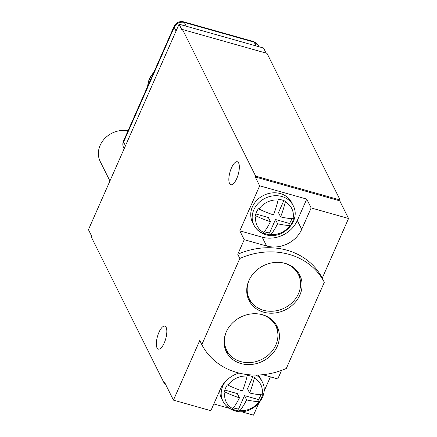 <?xml version="1.0" encoding="UTF-8"?>
<svg xmlns="http://www.w3.org/2000/svg" width="437" height="437" viewBox="0 0 437 437"><rect width="100%" height="100%" fill="white"/><g stroke="black" fill="none" stroke-linecap="round" stroke-linejoin="round"><path stroke-width="0.66" d="M238.902 373.045A27.487 23.877 153.5 0 0 220.292 389.291L210.852 410.693L173.445 400.134L164.64 382.468L164.263 383.325L91.153 236.717L91.53 235.865L88.449 229.682L179.077 24.193L263.555 48.043L266.078 53.106M311.149 207.936L348.551 218.495L322.244 278.145A68.718 59.694 153.5 0 0 237.766 254.296L244.212 239.684L266.586 245.998A27.487 23.877 153.5 0 0 301.705 229.338L311.149 207.936L306.741 199.103L259.671 185.812L255.268 176.985L255.645 176.127L182.535 29.519L182.158 30.377L179.077 24.193M259.671 185.812L239.809 230.851L244.212 239.684M237.766 254.296L239.837 258.447L201.828 344.635A68.718 59.694 153.5 0 0 286.301 368.484L324.314 282.297A68.718 59.694 153.5 0 0 239.837 258.447M173.445 400.134L199.758 340.483L201.828 344.635M231.452 167.945A11.952 4.283 105.8 0 1 237.34 161.745A11.952 4.283 105.8 0 1 236.739 178.542A11.952 4.283 105.8 0 1 230.845 184.747A11.952 4.283 105.8 0 1 231.452 167.945M158.948 332.333A11.952 4.283 105.8 0 1 164.836 326.133A11.952 4.283 105.8 0 1 164.236 342.93A11.952 4.283 105.8 0 1 158.341 349.136A11.952 4.283 105.8 0 1 158.948 332.333M182.535 29.519L267.012 53.369L340.123 199.977L339.746 200.834L348.551 218.495M322.244 278.145L324.314 282.297M281.559 370.39L277.785 378.945L262.757 374.706M240.956 411.605L253.52 415.15L258.688 403.427M263.97 391.448L270.405 376.863M164.263 383.325L165.197 383.588M213.83 403.946L229.288 408.311M219.74 390.547A21.91 19.031 153.5 0 0 221.499 398.315L222.952 401.226A21.91 19.031 -26.5 0 1 225.465 381.501M256.251 375.055A21.91 19.031 153.5 0 1 262.167 381.67L260.714 378.759A21.91 19.031 153.5 0 0 258.152 375.012M228.016 385.15A19.348 16.808 -26.5 0 1 247.118 376.093A39.636 14.197 -74.2 0 1 242.469 390.989A39.636 13.569 23.8 0 1 228.016 385.15L227.415 384.839A19.916 17.3 153.5 0 0 224.394 391.689L224.995 392A39.636 13.569 -156.2 0 0 239.449 397.839L237.335 393.6L224.82 390.066M247.118 376.093L247.26 375.427A19.916 17.3 153.5 0 1 250.991 376.093A19.916 17.3 153.5 0 1 254.416 377.448L254.279 378.114A39.636 14.197 105.8 0 1 249.631 393.01A39.636 13.569 23.8 0 0 262.042 394.758L262.484 394.742A19.916 17.3 153.5 0 1 259.463 401.592L259.021 401.608A39.636 13.569 -156.2 0 1 246.61 399.86A39.636 14.197 105.8 0 1 239.918 410.671L239.618 411.004A19.916 17.3 153.5 0 1 235.887 410.338A19.916 17.3 153.5 0 1 232.457 408.983L232.763 408.65A39.636 14.197 -74.2 0 0 239.449 397.839M239.618 411.004L238.607 408.977L244.496 395.622L258.453 399.565A19.916 17.3 153.5 0 0 260.916 394.726M233.402 407.83A19.916 17.3 153.5 0 0 238.607 408.977M249.631 393.01L247.517 388.772L252.832 376.721M259.463 401.592L258.453 399.565M246.61 399.86L244.496 395.622M277.244 346.35A28.383 24.658 153.5 0 0 277.14 326.483A28.383 24.658 153.5 0 0 251.608 313.881A28.383 24.658 153.5 0 0 226.24 331.951A28.383 24.658 153.5 0 0 226.339 351.818A28.383 24.658 153.5 0 0 251.87 364.42A28.383 24.658 153.5 0 0 277.244 346.35M299.902 294.98A28.383 24.658 153.5 0 0 299.798 275.113A28.383 24.658 153.5 0 0 274.267 262.511A28.383 24.658 153.5 0 0 248.893 280.581A28.383 24.658 153.5 0 0 248.997 300.448A28.383 24.658 153.5 0 0 274.529 313.045A28.383 24.658 153.5 0 0 299.902 294.98M306.741 199.103L297.302 220.51A27.487 23.877 -26.5 0 1 262.184 237.165L239.809 230.851M293.145 205.559L291.697 202.648A21.91 19.031 153.5 0 0 280.396 193.591A21.91 19.031 153.5 0 0 256.907 200.255A21.91 19.031 153.5 0 0 252.477 222.204L253.93 225.115A21.91 19.031 -26.5 0 1 258.36 203.167A21.91 19.031 -26.5 0 1 281.849 196.503A21.91 19.031 153.5 0 1 293.145 205.559C301.59 220.488 282.515 240.377 265.767 234.685C260.365 233.085 256.421 229.895 253.93 225.115A21.91 19.031 -26.5 0 0 265.232 234.177M255.268 176.985L339.746 200.834M255.645 176.127L340.123 199.977M258.999 209.039A19.348 16.808 -26.5 0 1 278.101 199.982A39.636 14.197 -74.2 0 1 273.453 214.878A39.636 13.569 23.8 0 1 258.999 209.039L258.393 208.728A19.916 17.3 153.5 0 0 255.372 215.578L255.978 215.889A39.636 13.569 -156.2 0 0 270.432 221.728L268.318 217.489L255.803 213.955M278.101 199.982L278.238 199.316A19.916 17.3 153.5 0 1 281.974 199.982A19.916 17.3 153.5 0 1 285.399 201.337L285.263 202.003A39.636 14.197 105.8 0 1 280.614 216.899A39.636 13.569 23.8 0 0 293.025 218.647L293.467 218.631A19.916 17.3 153.5 0 1 290.447 225.481L290.004 225.497A39.636 13.569 -156.2 0 1 277.593 223.749A39.636 14.197 105.8 0 1 270.902 234.56L270.601 234.893A19.916 17.3 153.5 0 1 266.865 234.227A19.916 17.3 153.5 0 1 263.44 232.872L263.74 232.539A39.636 14.197 -74.2 0 0 270.432 221.728M270.601 234.893L269.591 232.866L275.479 219.511L289.436 223.449A19.916 17.3 153.5 0 0 291.9 218.615M264.385 231.719A19.916 17.3 153.5 0 0 269.591 232.866M280.614 216.899L278.5 212.661L283.815 200.61M290.447 225.481L289.436 223.449M277.593 223.749L275.479 219.511M225.503 349.917A28.383 24.658 153.5 0 0 229.889 354.981M277.533 331.219A28.383 24.658 153.5 0 0 276.129 324.675M224.247 344.897A27.389 23.789 153.5 0 0 225.383 347.666L226.705 350.316A27.389 23.789 153.5 0 0 251.341 362.47A27.389 23.789 153.5 0 0 275.823 345.039A27.389 23.789 153.5 0 0 275.725 325.871A27.389 23.789 153.5 0 0 260.616 314.29M275.725 325.871L274.403 323.216A27.389 23.789 153.5 0 0 272.879 320.643M226.541 331.284A27.389 23.789 153.5 0 0 226.705 350.316M248.161 298.547A28.383 24.658 153.5 0 0 252.548 303.606M300.192 279.849A28.383 24.658 153.5 0 0 298.788 273.3M246.9 293.527A27.389 23.789 153.5 0 0 248.041 296.291L249.363 298.941A27.389 23.789 153.5 0 0 273.999 311.1A27.389 23.789 153.5 0 0 298.482 293.669A27.389 23.789 153.5 0 0 298.378 274.496A27.389 23.789 153.5 0 0 283.274 262.916M298.378 274.496L297.062 271.847A27.389 23.789 153.5 0 0 295.532 269.274M249.199 279.909A27.389 23.789 153.5 0 0 249.363 298.941M109.927 180.984L100.237 161.559A23.205 20.157 -26.5 0 1 100.155 145.319A23.205 20.157 -26.5 0 1 128.019 130.832M256.027 45.918L254.159 42.171A7.97 6.921 -26.5 0 1 258.267 45.464L253.515 41.553A5.976 2.141 105.8 0 1 254.159 42.171L184.359 22.462A5.976 2.141 105.8 0 0 183.715 21.85C179.383 20.998 176.171 22.511 174.079 26.395A5.976 2.043 23.8 0 0 174.177 27.291A7.97 6.921 -26.5 0 1 184.359 22.462L186.228 26.215M234.248 410.288A21.91 19.031 -26.5 0 1 222.952 401.226C225.437 406.006 229.387 409.196 234.784 410.796C251.532 416.488 270.607 396.599 262.167 381.67M232.763 408.65A19.348 16.808 -26.5 0 1 224.995 392M239.918 410.671A19.348 16.808 153.5 0 0 259.021 401.608M262.042 394.758A19.348 16.808 153.5 0 0 254.279 378.114M301.705 229.338L297.302 220.51M266.586 245.998L262.184 237.165M263.74 232.539A19.348 16.808 -26.5 0 1 255.978 215.889M270.902 234.56A19.348 16.808 153.5 0 0 290.004 225.497M293.025 218.647A19.348 16.808 153.5 0 0 285.263 202.003M147.684 86.247A21.113 18.338 153.5 0 1 149.285 79.61A21.113 18.338 -26.5 0 1 153.24 73.645M174.079 26.395L123.48 141.124A5.976 2.043 23.8 0 0 123.578 142.02L174.177 27.291L176.051 31.054M125.452 145.783L123.578 142.02A7.97 6.921 -26.5 0 0 123.605 147.597L124.157 148.711M258.901 46.732L258.267 45.464M253.515 41.553L183.715 21.85M123.48 141.124C122.557 143.298 122.6 145.45 123.605 147.597M147.515 86.624L149.197 78.687L154.032 71.848"/></g></svg>
